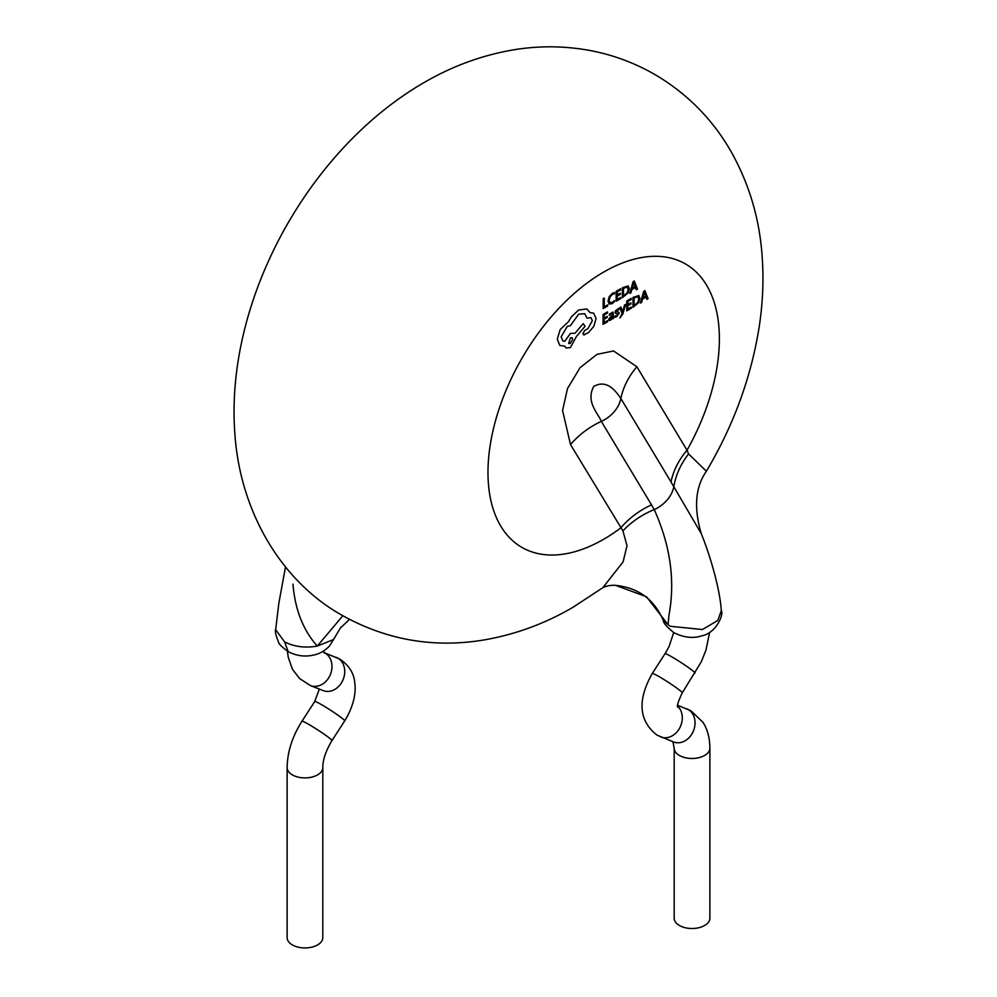 <?xml version="1.0" encoding="UTF-8"?>
<svg xmlns="http://www.w3.org/2000/svg" width="997" height="997" viewBox="0 0 997 997"><rect width="100%" height="100%" fill="white"/><g stroke="black" fill="none" stroke-linecap="round" stroke-linejoin="round"><path stroke-width="1.5" d="M284.606 641.931L288.233 651.689C281.827 646.891 278.637 643.8 278.674 642.417C275.82 635.363 274.823 631.126 275.683 629.693L284.606 641.931C294.339 646.804 305.232 648.187 317.27 646.081C303.138 630.204 295.037 609.553 292.968 584.105M670.32 626.29L702.424 629.518L717.765 620.508L721.305 610.663C719.996 588.766 709.752 554.357 701.29 533.707C693.625 507.847 695.32 487.022 706.387 471.232L688.578 453.922L687.02 450.22A71.398 55.52 -31 0 0 671.018 481.962L620.869 398.513C615.847 391.198 606.974 378.91 593.751 386.45C585.501 401.766 597.988 413.082 601.341 421.395A29.748 23.13 -31 0 0 620.869 398.513A71.398 55.52 -31 0 1 636.871 366.759L687.02 450.22A163.62 94.466 120 0 0 710.151 291.909A163.62 94.466 120 0 0 603.683 272.069A163.62 94.466 120 0 0 487.982 472.466A163.62 94.466 120 0 0 603.683 539.265A163.62 94.466 120 0 0 620.645 528.024A71.398 55.52 149 0 1 651.502 504.856L654.244 509.604C670.445 545.671 675.343 580.865 668.975 615.174L668.04 624.708L670.32 626.29M709.876 748.161A17.846 10.306 0 0 1 698.86 757.683A17.846 10.306 0 0 1 679.406 755.452A17.846 10.306 0 0 1 674.184 748.161L674.184 918.2A17.846 10.306 0 0 0 679.406 925.49A17.846 10.306 0 0 0 698.86 927.721A17.846 10.306 0 0 0 709.876 918.2L709.876 748.161C709.814 738.004 707.521 729.393 702.985 722.351L691.095 710.911L677.648 705.228M322.816 767.59A17.846 10.306 0 0 1 311.799 777.112A17.846 10.306 0 0 1 292.345 774.881A17.846 10.306 0 0 1 287.124 767.59L287.124 937.629A17.846 10.306 0 0 0 292.345 944.919A17.846 10.306 0 0 0 311.799 947.15A17.846 10.306 0 0 0 322.816 937.629L322.816 767.59C322.716 759.988 325.77 750.99 331.964 740.597L344.713 720.856C355.007 704.131 355.867 690.148 354.82 683.481C354.259 673.773 349.311 665.66 339.989 659.167L323.975 652.537A17.846 14.519 -68.5 0 1 325.097 653.122A17.846 14.519 -68.5 0 1 330.057 675.281A17.846 14.519 -68.5 0 1 310.441 685.575L299.611 678.571L292.445 669.274L288.27 657.31L287.36 651.166M701.302 533.707L671.018 481.962M706.387 471.232C733.755 425.121 751.402 376.704 759.315 325.982C762.842 302.639 763.789 279.496 762.157 256.553C759.564 218.119 748.772 182.389 729.804 149.363C711.534 118.369 686.908 93.631 655.939 75.149C635.077 62.973 612.794 54.698 589.065 50.336C563.891 45.825 538.692 45.663 513.48 49.85C482 55.246 452.214 66.138 424.124 82.527C308.023 149.562 224.986 300.77 234.843 433.334C239.816 510.152 280.057 580.104 341.061 614.738C385.64 639.862 433.122 648.299 483.52 640.037C515 634.64 544.786 623.748 572.876 607.36L602.799 587.719L623.1 561.884L627.001 545.671L622.926 530.878L570.496 444.575L562.57 410.515L567.517 388.494L580.042 367.694L597.053 354.334L613.579 350.956L636.871 366.759M615.373 585.289L646.505 596.754L668.04 624.708L663.317 620.495C652.973 596.555 635.326 587.507 615.373 585.301L614.651 585.264M288.233 651.689C296.333 655.827 304.584 656.998 312.996 655.179C319.277 654.057 324.81 650.954 329.596 645.882L333.497 639.563L317.27 646.081L342.843 615.76M607.647 306.029L603.135 308.596L603.197 298.676L604.294 298.053L604.244 306.839L607.659 304.895L607.647 306.029M610.014 302.664L612.195 302.465L614.414 300.546L614.401 301.767L612.033 303.699L609.105 304.01L608.02 301.057L609.279 296.495L612.432 293.255L614.464 292.507L614.451 293.841L612.445 294.402L610.102 296.832L609.179 300.321L610.089 302.727M620.72 298.589L616.121 301.206L616.171 291.286L620.583 288.781L620.583 289.928L617.28 291.797L617.255 294.975L620.308 293.23L620.308 294.364L617.243 296.109L617.23 299.449L620.72 297.455L620.72 298.589M628.06 285.827L629.331 288.619L628.023 293.043L622.34 297.667L622.39 287.747L628.222 285.915M627.25 287.049L628.172 289.317L627.238 292.719L623.449 295.91L623.486 288.258L627.375 287.111M634.279 280.992L637.469 289.043L636.248 289.741L635.401 287.522L631.836 289.554L631.001 292.732L629.78 293.43L633.095 281.665L634.279 280.992M635.064 286.6L632.185 288.233L633.643 282.612L635.064 286.6M607.634 321.707L603.035 324.324L603.098 314.404L607.509 311.899L607.497 313.033L604.194 314.915L604.182 318.093L607.235 316.348L607.235 317.482L604.17 319.227L604.145 322.567L607.647 320.573L607.634 321.707M609.304 314.192L613.03 312.049L613.579 318.33L612.507 318.928L612.507 317.844L610.6 320.187L609.192 320.423L608.681 319.227L612.532 314.429L611.311 313.407L609.292 315.401L609.304 314.192M612.532 314.429L611.311 313.407M610.052 317.445L612.532 315.376L610.887 319.003L610.077 319.152L610.052 317.445M610.077 319.152L609.765 318.504M616.794 315.65L618.065 313.968L615.361 313.27L615.062 312.323L615.76 310.416L618.9 308.385L618.9 309.593L616.171 311.587L618.813 312.26L619.162 313.22L616.682 316.722L615.024 317.245L615.037 315.962L616.794 315.65M616.682 313.457L615.361 313.27M625.618 304.409L622.801 314.142L619.91 317.943L622.116 313.457L619.76 307.749L620.957 307.064L622.676 311.974L624.508 305.045L625.618 304.409M631.338 308.21L626.739 310.84L626.789 300.92L631.201 298.415L631.201 299.549L627.898 301.43L627.873 304.608L630.939 302.864L630.927 303.998L627.861 305.743L627.848 309.07L631.338 307.088L631.338 308.21M638.678 295.461L639.949 298.253L638.641 302.677L632.958 307.3L633.008 297.38L638.853 295.548M637.868 296.682L638.79 298.938L637.856 302.353L634.067 305.531L634.117 297.891L637.993 296.745M644.897 290.613L648.087 298.676L646.866 299.374L646.019 297.156L642.454 299.187L641.619 302.365L640.398 303.063L643.713 291.286L644.897 290.613M645.682 296.234L642.816 297.866L644.286 292.233L645.682 296.234M584.653 334.818L582.909 333.634L584.803 330.381L587.906 328.686L592.318 320.698L590.922 317.582L587.121 318.168L584.653 313.656L578.659 314.205L570.471 325.62L567.243 326.393L561.124 336.899L562.919 340.899L564.726 341.31L570.483 333.409L575.02 333.21L583.208 323.626L585.065 326.293L576.528 336.363L570.396 347.579L566.097 347.99L564.638 346.071L559.791 345.461L557.286 339.229L560.189 329.558L568.614 321.545L571.306 316.921L578.621 310.017L586.872 308.97L590.124 312.672L593.576 313.12L596.094 318.479L593.801 326.455L588.242 332.774L583.469 334.867M570.384 337.883L572.054 337.721L572.752 339.279L570.359 343.379L568.689 343.529L570.384 337.883M686.559 708.73A17.846 14.519 -68.5 0 1 688.154 709.49A17.846 14.519 -68.5 0 1 693.127 731.648A17.846 14.519 -68.5 0 1 673.498 741.955L657.011 735.138C638.765 720.806 637.183 700.243 652.287 673.449A17.846 1.259 32.9 0 1 659.154 676.664A17.846 1.259 32.9 0 1 674.757 686.646A17.846 1.259 32.9 0 1 682.272 692.828L701.227 661.896L705.938 650.231L709.602 632.422M287.124 767.59C287.36 751.925 292.308 736.471 301.979 721.23L314.728 701.489A17.846 1.259 32.9 0 1 321.607 704.705A17.846 1.259 32.9 0 1 337.21 714.675A17.846 1.259 32.9 0 1 344.713 720.856M310.441 685.575L323.19 690.597A17.846 14.519 -68.5 0 0 342.818 680.29A17.846 14.519 -68.5 0 0 337.846 658.132A17.846 14.519 -68.5 0 0 336.263 657.372M301.979 721.23A17.846 1.259 32.9 0 1 308.846 724.445A17.846 1.259 32.9 0 1 324.461 734.428A17.846 1.259 32.9 0 1 331.964 740.597M652.287 673.449L665.036 653.708A17.846 1.259 32.9 0 1 671.903 656.923A17.846 1.259 32.9 0 1 687.519 666.893A17.846 1.259 32.9 0 1 695.021 673.075M660.737 736.933A17.846 14.519 -68.5 0 0 679.618 728.146A17.846 14.519 -68.5 0 0 677.624 706.138M622.926 530.878A71.398 55.844 -24.6 0 1 654.244 509.604A29.748 23.13 -31 0 0 673.872 486.611A71.398 57.976 145 0 1 688.578 453.922M570.496 444.575A71.398 55.52 149 0 1 601.341 421.395L651.502 504.856M663.317 620.495C663.242 622.888 666.769 626.951 673.897 632.671C683.942 637.606 693.189 638.666 701.651 635.874C716.158 633.22 724.059 614.302 721.305 610.663M665.036 653.708L669.074 646.554L673.685 632.547M324.312 653.122L323.352 651.153M275.683 629.655L278.786 603.571L285.503 566.894M615.149 585.276C610.002 585.214 605.877 586.037 602.761 587.744M333.497 639.563L340.438 627.948L349.486 619.411M314.728 701.489L319.352 689.077M677.736 707.322C676.627 706.437 678.134 701.601 682.272 692.828M674.184 748.161L672.888 741.556"/></g></svg>
